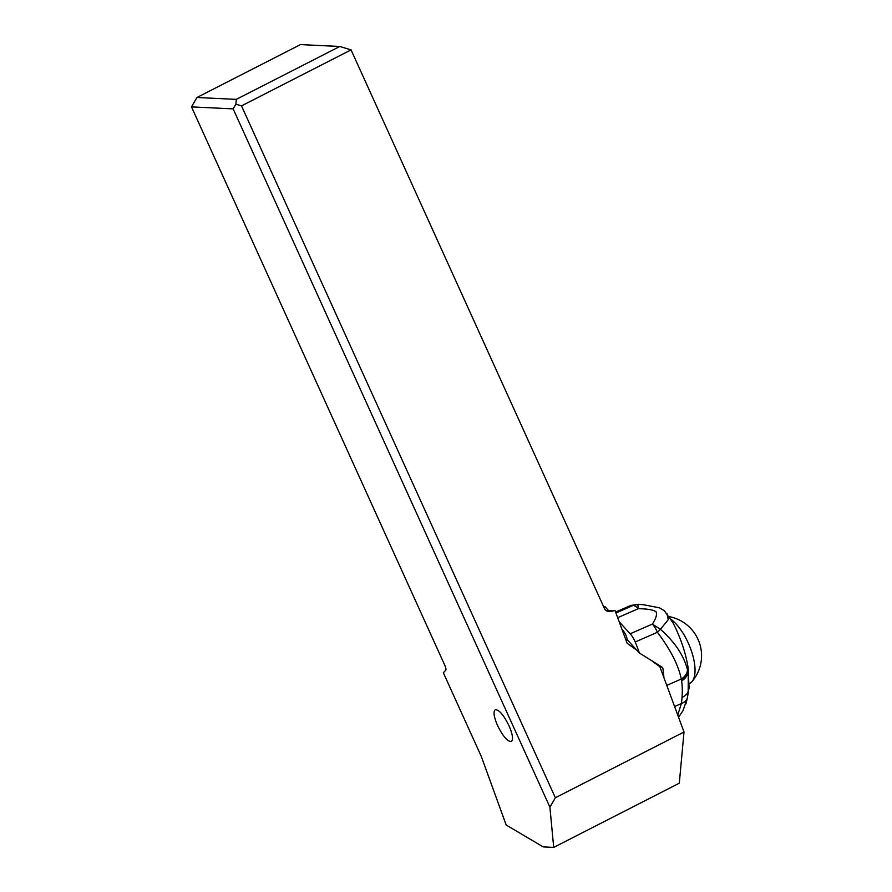 <?xml version="1.0" encoding="UTF-8"?>
<svg xmlns="http://www.w3.org/2000/svg" width="892" height="892" viewBox="0 0 892 892"><rect width="100%" height="100%" fill="white"/><g stroke="black" fill="none" stroke-linecap="round" stroke-linejoin="round"><path stroke-width="1.34" d="M606.337 610.697L615.012 610.518L610.239 611.488A5.686 5.385 92.7 0 1 604.397 608.389L351.058 49.885L241.509 105.88L555.37 797.76L549.896 807.149L233.135 108.869L191.49 106.884L444.84 665.387A5.686 1.628 -117.1 0 1 445.721 670.26L443.335 672.758L481.301 756.449L506.177 825L543.195 846.898L553.709 847.4L679.303 783.198L684.008 732.009L659.846 666.659L658.296 664.975M549.896 807.149L553.709 847.4M509.02 725.753C512.733 734.462 513.48 739.724 511.272 741.531C507.459 741.609 502.887 736.268 497.535 725.497C493.822 716.789 493.075 711.526 495.283 709.72C499.096 709.642 503.668 714.983 509.02 725.753M603.628 606.683L604.954 606.649L603.884 607.251M608.612 610.652L604.954 606.649M615.012 610.518L627.121 643.266L636.799 650.19M653.134 661.864L659.846 666.659M627.856 640.411L625.727 639.497M555.37 797.76L684.008 732.009M241.509 105.88L235.878 104.174L233.135 108.869M235.878 104.174L236.302 99.369L196.965 97.496L191.49 106.884M196.965 97.496L300.437 44.6L339.774 46.473L351.058 49.885M236.302 99.369L339.774 46.473M689.059 683.718L689.549 683.495A36.628 15.175 -113.8 0 0 691.969 681.666A36.628 15.175 -113.8 0 0 676.192 624.077A36.628 15.175 -113.8 0 0 670.717 619.093M691.969 681.666A39.828 39.828 0 0 0 700.51 646.6A17.784 7.37 -113.8 0 0 694.623 633.275A39.828 39.828 0 0 0 669.089 616.595M678.556 717.246L683.004 710.668L687.353 697.99A14.227 9.444 -171 0 1 681.332 703.576L677.742 715.049M666.926 613.484L668.253 619.661L660.437 629.295A14.227 2.241 141.3 0 1 657.404 632.283A14.227 5.943 -113.6 0 0 652.364 624.088L630.165 633.777A14.227 5.943 66.4 0 1 635.204 641.972A71.115 29.737 66.4 0 1 639.352 652.977L662.143 667.205L662.89 668.364A71.115 29.737 66.4 0 1 663.904 677.641M615.915 612.971L632.963 605.534A14.227 13.949 118.9 0 1 637.858 604.631L638.304 608.69A14.227 5.943 -113.6 0 0 632.963 605.534L630.8 605.456L615.591 612.09M639.352 652.977L627.254 639.742A8.887 3.713 -113.6 0 0 622.058 629.585M630.165 633.777L619.171 621.757M638.259 604.297L643.522 604.743L638.259 604.297L630.8 605.456M689.215 686.918L687.353 697.99M672.969 622.839L674.363 625.459C681.22 639.631 685.781 653.557 688.033 667.238L689.037 687.041M635.204 641.972L657.404 632.283C670.449 649.51 678.411 665.086 681.287 679.035L681.399 679.548A52.483 30.172 -42.5 0 1 681.622 680.908A137.725 79.187 -42.5 0 1 682.023 697.477A102.558 58.972 -42.4 0 1 681.354 703.487L681.343 703.52A14.227 9.455 8.9 0 0 687.364 697.912L685.926 703.866M662.143 667.205L662.89 668.364L661.474 666.815M688.278 669.39L688.189 690.999L689.148 685.892M682.023 697.477C685.77 695.559 687.832 693.396 688.189 690.999L687.375 697.878A14.227 9.455 -171.2 0 1 681.354 703.487M681.622 680.908C685.312 678.701 687.409 675.857 687.888 672.378L687.62 670.594A14.227 10.983 168.8 0 1 681.399 679.548M617.665 617.699L638.304 608.69C647.469 608.835 653.379 609.86 656.055 611.778C657.214 614.488 655.977 618.591 652.364 624.088L660.437 629.295C674.988 642.24 684.008 655.776 687.498 669.925L688.033 667.238M687.498 669.925A14.227 11.05 167.5 0 1 681.287 679.035L666.77 685.379M610.239 611.488L607.742 611.377M681.343 703.52A36.795 21.163 -42.4 0 1 681.332 703.576L674.586 706.52M672.992 622.817L664.306 610.708L659.422 607.798L643.522 604.743"/></g></svg>
